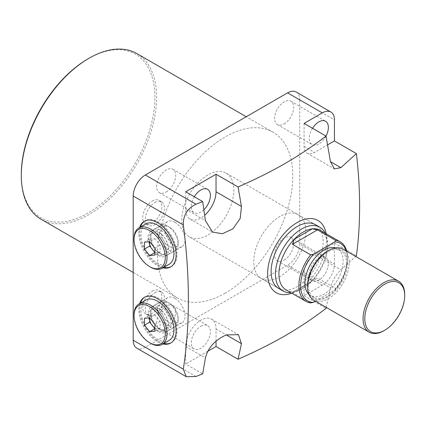 <?xml version="1.0" encoding="UTF-8"?>
<svg xmlns="http://www.w3.org/2000/svg" width="426" height="426" viewBox="0 0 426 426"><rect width="100%" height="100%" fill="white"/><g stroke="black" fill="none" stroke-linecap="round" stroke-linejoin="round"><path stroke-width="0.32" stroke-dasharray="2.13 1.6" d="M158.355 331.54A14.473 8.355 60 0 1 148.898 318.781A14.473 8.355 60 0 1 151.113 307.183A14.473 8.355 60 0 1 158.355 307.902A14.473 8.355 60 0 1 167.807 320.656A14.473 8.355 60 0 1 165.592 332.253A14.473 8.355 60 0 1 158.355 331.54M174.836 298.386A14.473 8.355 -120 0 0 167.594 297.667A14.473 8.355 -120 0 0 165.379 309.271A14.473 8.355 -120 0 0 174.836 322.024A14.473 8.355 -120 0 0 182.072 322.743A14.473 8.355 -120 0 0 184.288 311.14A14.473 8.355 -120 0 0 174.836 298.386M139.659 303.6A26.375 15.229 -120 0 0 157.487 341.753A26.375 15.229 -120 0 0 162.966 343.968M171.098 342.797A26.375 15.229 -120 0 0 171.54 342.563A26.375 15.229 -120 0 0 175.581 321.428A26.375 15.229 -120 0 0 158.355 298.184A26.375 15.229 -120 0 0 145.165 296.879A26.375 15.229 -120 0 0 144.739 297.14M140.527 303.099A26.375 15.229 -120 0 0 158.355 341.253A26.375 15.229 -120 0 0 163.834 343.468M158.355 255.414A14.473 8.355 60 0 1 148.898 242.66A14.473 8.355 60 0 1 151.113 231.062A14.473 8.355 60 0 1 158.355 231.776A14.473 8.355 60 0 1 167.807 244.535A14.473 8.355 60 0 1 165.592 256.132A14.473 8.355 60 0 1 158.355 255.414M174.836 222.265A14.473 8.355 -120 0 0 167.594 221.547A14.473 8.355 -120 0 0 165.379 233.144A14.473 8.355 -120 0 0 174.836 245.903A14.473 8.355 -120 0 0 182.072 246.617A14.473 8.355 -120 0 0 184.288 235.019A14.473 8.355 -120 0 0 174.836 222.265M139.659 227.479A26.375 15.229 -120 0 0 157.487 265.632A26.375 15.229 -120 0 0 162.966 267.847M171.098 266.676A26.375 15.229 -120 0 0 171.54 266.436A26.375 15.229 -120 0 0 175.581 245.301A26.375 15.229 -120 0 0 158.355 222.063A26.375 15.229 -120 0 0 145.165 220.759A26.375 15.229 -120 0 0 144.739 221.019M140.527 226.973A26.375 15.229 -120 0 0 158.355 265.132A26.375 15.229 -120 0 0 163.834 267.347M88.091 58.799A94.455 54.533 -60 0 1 154.883 97.362A94.455 54.533 -60 0 1 88.091 213.048A94.455 54.533 -60 0 1 21.3 174.49M41.12 219.289A95.685 55.242 120 0 0 88.959 214.555A95.685 55.242 120 0 0 151.47 130.234A95.685 55.242 120 0 0 136.799 53.559M152.279 291.176A13.494 7.79 -60 0 1 159.026 290.505A13.494 7.79 -60 0 1 161.097 301.32A13.494 7.79 -60 0 1 152.279 313.211A13.494 7.79 -60 0 1 145.532 313.877A13.494 7.79 -60 0 1 143.466 303.067A13.494 7.79 -60 0 1 152.279 291.176M154.883 292.678A13.494 7.79 -60 0 1 161.63 292.007A13.494 7.79 -60 0 1 163.696 302.822A13.494 7.79 -60 0 1 154.883 314.713A13.494 7.79 -60 0 1 148.136 315.378A13.494 7.79 -60 0 1 146.07 304.569A13.494 7.79 -60 0 1 154.883 292.678M152.279 201.029A13.494 7.79 -60 0 1 159.026 200.358A13.494 7.79 -60 0 1 161.097 211.174A13.494 7.79 -60 0 1 152.279 223.064A13.494 7.79 -60 0 1 145.532 223.735A13.494 7.79 -60 0 1 143.466 212.92A13.494 7.79 -60 0 1 152.279 201.029M154.883 202.531A13.494 7.79 -60 0 1 161.63 201.865A13.494 7.79 -60 0 1 163.696 212.675A13.494 7.79 -60 0 1 154.883 224.566A13.494 7.79 -60 0 1 148.136 225.237A13.494 7.79 -60 0 1 146.07 214.422A13.494 7.79 -60 0 1 154.883 202.531M312.524 128.279A13.494 7.79 120 0 0 312.077 144.606A13.494 7.79 120 0 0 318.824 143.94A13.494 7.79 120 0 0 325.991 136.054M284.126 123.907A13.494 7.79 120 0 0 292.944 112.017A13.494 7.79 120 0 0 290.873 101.202A13.494 7.79 120 0 0 284.126 101.873A13.494 7.79 120 0 0 275.313 113.763A13.494 7.79 120 0 0 277.379 124.573A13.494 7.79 120 0 0 284.126 123.907M194.331 196.759A13.494 7.79 120 0 0 194.107 212.712A13.494 7.79 120 0 0 200.854 212.047A13.494 7.79 120 0 0 203.889 209.725M166.161 192.014A13.494 7.79 120 0 0 174.974 180.123A13.494 7.79 120 0 0 172.908 169.308A13.494 7.79 120 0 0 166.161 169.979A13.494 7.79 120 0 0 157.343 181.87A13.494 7.79 120 0 0 159.415 192.685A13.494 7.79 120 0 0 166.161 192.014M200.854 326.231A13.494 7.79 -60 0 1 207.6 325.56A13.494 7.79 -60 0 1 209.672 336.375A13.494 7.79 -60 0 1 200.854 348.266A13.494 7.79 -60 0 1 194.107 348.937A13.494 7.79 -60 0 1 192.041 338.122A13.494 7.79 -60 0 1 200.854 326.231M166.161 328.233A13.494 7.79 120 0 0 174.974 316.342A13.494 7.79 120 0 0 172.908 305.533A13.494 7.79 120 0 0 166.161 306.198A13.494 7.79 120 0 0 157.343 318.089A13.494 7.79 120 0 0 159.415 328.904A13.494 7.79 120 0 0 166.161 328.233M318.824 258.124A13.494 7.79 -60 0 1 325.57 257.453A13.494 7.79 -60 0 1 327.642 268.268A13.494 7.79 -60 0 1 318.824 280.159A13.494 7.79 -60 0 1 312.077 280.825A13.494 7.79 -60 0 1 310.011 270.015A13.494 7.79 -60 0 1 318.824 258.124M284.126 260.126A13.494 7.79 120 0 0 292.944 248.236A13.494 7.79 120 0 0 290.873 237.42A13.494 7.79 120 0 0 284.126 238.091A13.494 7.79 120 0 0 275.313 249.982A13.494 7.79 120 0 0 277.379 260.792A13.494 7.79 120 0 0 284.126 260.126M216.035 341.098L216.035 328.984A21.465 12.397 120 0 0 211.589 319.159A21.465 12.397 120 0 0 200.854 320.219A21.465 12.397 120 0 0 185.677 346.514L185.677 364.044L202.691 373.863M261.388 278.476A36.801 21.247 120 0 0 279.791 276.65A36.801 21.247 120 0 0 303.834 244.22A36.801 21.247 120 0 0 298.195 214.731A36.801 21.247 120 0 0 279.791 216.552A36.801 21.247 120 0 0 255.749 248.986A36.801 21.247 120 0 0 261.388 278.476L278.737 288.487A36.801 21.247 120 0 0 297.14 286.666A36.801 21.247 120 0 0 321.183 254.237A36.801 21.247 120 0 0 315.538 224.747L226.195 173.164A36.801 21.247 120 0 0 197.834 183.026A36.801 21.247 120 0 0 181.774 220.061A36.801 21.247 120 0 0 189.394 236.909A36.801 21.247 120 0 0 217.755 227.047A36.801 21.247 120 0 0 233.821 190.012A36.801 21.247 120 0 0 226.195 173.164M326.146 233.704A41.711 24.08 -60 0 1 297.14 290.676A41.711 24.08 -60 0 1 291.794 293.195M225.146 293.179A95.685 55.242 -60 0 1 177.301 297.918A95.685 55.242 -60 0 1 162.636 221.243A95.685 55.242 -60 0 1 225.146 136.927A95.685 55.242 -60 0 1 272.986 132.188A95.685 55.242 -60 0 1 287.651 208.862A95.685 55.242 -60 0 1 225.146 293.179M296.187 92.005A17.173 9.915 -60 0 1 299.744 99.865L334.437 119.898M334.437 264.131L334.437 243.097L314.489 254.615A14.718 8.499 120 0 0 304.079 272.645L304.079 295.681L322.296 285.164A17.173 9.915 120 0 0 334.437 264.131L299.744 244.098L299.744 99.865M299.744 244.098A17.173 9.915 -60 0 1 287.598 265.132L322.296 285.164M195.971 376.493L145.341 347.265L287.598 265.132M145.341 347.265A17.173 9.915 -60 0 1 136.757 348.117M334.437 243.097L356.402 255.776M304.079 295.681L326.039 308.36M207.712 351.317L185.677 364.044M326.252 307.423L330.443 287.864C332.269 280.92 335.736 274.914 340.848 269.834L355.694 256.431M185.677 191.764L185.677 209.294A21.465 12.397 120 0 0 190.124 219.118A21.465 12.397 120 0 0 204.677 215.284M304.079 123.407L304.079 146.443A14.718 8.499 120 0 0 307.13 153.179A14.718 8.499 120 0 0 314.489 152.449L327.599 144.883M315.405 301.161L334.761 289.989A33.121 19.122 120 0 0 347.451 258.619A33.121 19.122 120 0 0 346.338 251.026M347.451 258.619L347.451 257.618A34.346 19.83 -60 0 1 335.672 288.461L317.455 277.944L312.226 280.963A34.346 19.83 120 0 0 327.498 246.1L327.498 244.098A36.801 21.247 -60 0 1 301.475 289.169A36.801 21.247 -60 0 1 290.91 292.683M346.727 251.255A34.346 19.83 -60 0 1 347.451 257.618M327.498 251.111A28.217 16.289 -60 0 1 347.451 262.629A28.217 16.289 -60 0 1 327.498 297.183A28.217 16.289 -60 0 1 307.551 285.665M313.648 300.144A29.442 16.997 120 0 0 336.332 292.257A29.442 16.997 120 0 0 349.187 262.629A29.442 16.997 120 0 0 343.09 249.151M404.7 294.68A29.442 16.997 -60 0 1 383.885 330.736M286.038 289.872A34.346 19.83 120 0 0 294.196 291.368A34.346 19.83 120 0 0 303.211 288.168A34.346 19.83 120 0 0 312.226 280.963L292.438 292.385L310.65 302.902M308.419 285.164A26.987 15.581 120 0 0 314.005 297.518A26.987 15.581 120 0 0 334.804 290.287A26.987 15.581 120 0 0 346.583 263.13A26.987 15.581 120 0 0 340.992 250.776A26.987 15.581 120 0 0 320.198 258.007A26.987 15.581 120 0 0 308.419 285.164M308.839 294.249A26.987 15.581 120 0 0 310.538 295.516A26.987 15.581 120 0 0 331.332 288.285A26.987 15.581 120 0 0 343.111 261.127A26.987 15.581 120 0 0 337.525 248.773A26.987 15.581 120 0 0 335.576 247.932M327.498 246.1A34.346 19.83 120 0 0 320.384 230.375M325.256 233.192A36.801 21.247 -60 0 1 327.498 244.098M335.672 288.461L334.761 289.989M292.438 292.385L317.455 277.944M159.393 329.133A12.269 7.082 -120 0 0 165.528 329.745A12.269 7.082 -120 0 0 167.407 319.915A12.269 7.082 -120 0 0 159.393 309.1A12.269 7.082 -120 0 0 153.259 308.493A12.269 7.082 -120 0 0 150.719 314.111A12.269 7.082 -120 0 0 159.393 329.133L160.953 330.038A14.473 8.355 60 0 1 150.719 312.306A14.473 8.355 60 0 1 153.717 305.682A14.473 8.355 60 0 1 160.953 306.4A14.473 8.355 60 0 1 170.411 319.154A14.473 8.355 60 0 1 168.19 330.752A14.473 8.355 60 0 1 160.953 330.038L159.393 329.133M169.628 303.392L169.628 303.392A12.024 6.938 60 0 1 178.132 318.115A12.024 6.938 60 0 1 169.628 323.025A12.024 6.938 60 0 1 161.129 308.302A12.024 6.938 60 0 1 169.628 303.392L167.892 302.391A14.473 8.355 -120 0 0 160.655 301.677A14.473 8.355 -120 0 0 158.44 313.275A14.473 8.355 -120 0 0 167.892 326.028A14.473 8.355 -120 0 0 175.134 326.747A14.473 8.355 -120 0 0 178.132 320.123A14.473 8.355 -120 0 0 167.892 302.391L169.628 303.392M157.487 310.203A12.269 7.082 60 0 1 165.501 321.012A12.269 7.082 60 0 1 163.621 330.842A12.269 7.082 60 0 1 157.487 330.235A12.269 7.082 60 0 1 149.473 319.425A12.269 7.082 60 0 1 151.352 309.595A12.269 7.082 60 0 1 157.487 310.203M169.138 340.406A23.308 13.456 60 0 1 157.487 339.25A23.308 13.456 60 0 1 142.257 318.712A23.308 13.456 60 0 1 145.83 300.037M150.543 343.26A23.308 13.456 60 0 1 134.062 314.713M149.68 315.251L149.68 317.791L154.883 314.782L149.68 315.251L144.473 318.254M154.883 328.664L160.085 328.196L160.085 321.257L154.883 314.782M160.085 321.257L154.883 324.261M160.085 328.196L154.883 331.204M159.393 253.012A12.269 7.082 -120 0 0 165.528 253.619A12.269 7.082 -120 0 0 167.407 243.789A12.269 7.082 -120 0 0 159.393 232.979A12.269 7.082 -120 0 0 153.259 232.372A12.269 7.082 -120 0 0 150.719 237.99A12.269 7.082 -120 0 0 159.393 253.012L160.953 253.912A14.473 8.355 60 0 1 150.719 236.185A14.473 8.355 60 0 1 153.717 229.561A14.473 8.355 60 0 1 160.953 230.274A14.473 8.355 60 0 1 170.411 243.033A14.473 8.355 60 0 1 168.19 254.631A14.473 8.355 60 0 1 160.953 253.912L159.393 253.012M169.628 227.271L169.628 227.271A12.024 6.938 60 0 1 178.132 241.995A12.024 6.938 60 0 1 169.628 246.904A12.024 6.938 60 0 1 161.129 232.181A12.024 6.938 60 0 1 169.628 227.271L167.892 226.27A14.473 8.355 -120 0 0 160.655 225.551A14.473 8.355 -120 0 0 158.44 237.154A14.473 8.355 -120 0 0 167.892 249.908A14.473 8.355 -120 0 0 175.134 250.626A14.473 8.355 -120 0 0 178.132 243.997A14.473 8.355 -120 0 0 167.892 226.27L169.628 227.271M157.487 234.082A12.269 7.082 60 0 1 165.501 244.891A12.269 7.082 60 0 1 163.621 254.721A12.269 7.082 60 0 1 157.487 254.114A12.269 7.082 60 0 1 149.473 243.305A12.269 7.082 60 0 1 151.352 233.475A12.269 7.082 60 0 1 157.487 234.082M169.138 264.285A23.308 13.456 60 0 1 157.487 263.13A23.308 13.456 60 0 1 142.257 242.591A23.308 13.456 60 0 1 145.83 223.911M150.543 267.134A23.308 13.456 60 0 1 134.062 238.587M149.68 239.124L149.68 241.664L154.883 238.661L149.68 239.124L144.473 242.133M154.883 252.538L160.085 252.075L160.085 245.136L154.883 238.661M160.085 245.136L154.883 248.14M160.085 252.075L154.883 255.078M185.677 346.514L205.412 357.909M304.079 272.645L330.443 287.864M314.489 254.615L340.848 269.834M216.035 328.984L226.302 334.911M185.677 209.294L205.412 220.689M304.079 146.443L314.489 152.449M167.594 297.667L151.113 307.183M145.165 296.879L144.297 297.38M167.594 221.547L151.113 231.062M145.165 220.759L144.297 221.259M161.63 292.007L159.026 290.505M161.63 201.865L159.026 200.358M290.873 101.202L325.57 121.234M172.908 169.308L207.6 189.341M172.908 305.533L207.6 325.56M290.873 237.42L325.57 257.453M298.195 214.731L315.538 224.747M177.301 297.918L133.2 272.454M272.986 132.188L246.228 116.74M211.589 319.159L238.427 334.65M190.124 219.118L212.537 232.064M307.13 153.179L334.41 168.93M277.379 260.792L312.077 280.825M159.415 328.904L194.107 348.937M159.415 192.685L194.107 212.712M277.379 124.573L312.077 144.606M148.136 225.237L145.532 223.735M148.136 315.378L145.532 313.877M171.54 266.436L170.672 266.937M182.072 246.617L165.592 256.132M171.54 342.563L170.672 343.063M182.072 322.743L165.592 332.253M303.211 288.168L301.475 289.169M278.737 288.487L189.394 236.909M314.005 297.518L310.538 295.516M340.992 250.776L337.525 248.773M178.132 318.115L178.132 320.123M168.19 330.752L175.134 326.747M165.528 329.745L163.621 330.842M153.259 308.493L151.352 309.595M153.717 305.682L160.655 301.677M150.719 314.111L150.719 312.306M178.132 241.995L178.132 243.997M168.19 254.631L175.134 250.626M165.528 253.619L163.621 254.721M153.259 232.372L151.352 233.475M153.717 229.561L160.655 225.551M150.719 237.99L150.719 236.185"/><path stroke-width="0.64" d="M162.966 343.968A26.375 15.229 -120 0 0 170.672 343.063A26.375 15.229 -120 0 0 174.713 321.928A26.375 15.229 -120 0 0 157.487 298.685A26.375 15.229 -120 0 0 144.297 297.38A26.375 15.229 -120 0 0 139.659 303.6M144.739 297.14A26.375 15.229 -120 0 0 140.527 303.099M162.966 267.847A26.375 15.229 -120 0 0 170.672 266.937A26.375 15.229 -120 0 0 174.713 245.802A26.375 15.229 -120 0 0 157.487 222.564A26.375 15.229 -120 0 0 144.297 221.259A26.375 15.229 -120 0 0 139.659 227.479M144.739 221.019A26.375 15.229 -120 0 0 140.527 226.973M21.3 175.491L21.3 174.49A94.455 54.533 -60 0 1 88.091 58.804A94.455 54.533 -60 0 1 88.091 58.799L88.959 58.303A95.685 55.242 120 0 0 88.959 58.303A95.685 55.242 120 0 0 21.3 175.491A95.685 55.242 120 0 0 41.12 219.289L133.2 272.454M325.991 136.054A13.494 7.79 120 0 0 325.57 121.234A13.494 7.79 120 0 0 318.824 121.9A13.494 7.79 120 0 0 312.524 128.279M203.889 209.725A13.494 7.79 120 0 0 207.6 189.341A13.494 7.79 120 0 0 200.854 190.012A13.494 7.79 120 0 0 194.331 196.759M327.599 144.883L334.437 140.931L334.437 119.898A17.173 9.915 120 0 0 330.88 112.038A17.173 9.915 120 0 0 322.296 112.89L304.079 123.407L326.039 136.086C313.435 145.783 299.771 154.926 285.053 163.504C270.419 171.88 254.753 179.697 238.059 186.95L241.457 206.44L240.195 218.463L232.958 228.799L222.468 233.752L212.537 232.064L205.412 220.689L202.691 201.589L195.971 204.214C187.318 208.506 183.1 215.418 183.313 224.955C190.076 276.948 190.076 325.022 183.313 369.188L186.268 376.701L195.971 376.493L202.691 373.863L205.412 357.909C208.032 347.653 214.997 339.985 226.302 334.911L238.427 334.65L241.457 343.665L238.059 359.23C254.753 351.972 270.419 344.16 285.053 335.779C299.771 327.2 313.435 318.062 326.039 308.36L326.252 307.423M319.878 227.25L315.538 224.747A36.801 21.247 120 0 0 297.14 226.568A36.801 21.247 120 0 0 273.098 258.997A36.801 21.247 120 0 0 278.737 288.487L283.077 290.995A36.801 21.247 -60 0 1 275.457 274.147A36.801 21.247 -60 0 1 291.517 237.112A36.801 21.247 -60 0 1 319.878 227.25A36.801 21.247 -60 0 1 325.256 233.192M291.794 293.195A41.711 24.08 -60 0 1 267.768 270.478A41.711 24.08 -60 0 1 297.14 222.564A41.711 24.08 -60 0 1 326.146 233.704M322.296 112.89L287.598 92.857L145.341 174.985L195.971 204.214M287.598 92.857A17.173 9.915 -60 0 1 296.187 92.005L330.88 112.038M186.268 376.701L136.757 348.117A17.173 9.915 -60 0 1 133.2 340.252L183.313 369.188M183.313 224.955L133.2 196.019L133.2 340.252M133.2 196.019A17.173 9.915 -60 0 1 145.341 174.985M246.228 116.74L136.799 53.559A95.685 55.242 120 0 0 88.959 58.298L88.091 58.804M334.437 140.931L356.402 153.61L340.848 167.674L334.41 168.93L330.443 161.662L326.039 136.086M355.694 256.431L356.402 255.776C360.689 224.316 360.689 190.262 356.402 153.61M207.712 351.317L216.035 346.514L238.059 359.23M204.677 215.284A21.465 12.397 120 0 0 216.035 191.764L216.035 174.234L185.677 191.764L202.691 201.589M216.035 174.234L238.059 186.95M216.035 346.514L216.035 341.098M163.834 267.347A26.375 15.229 -120 0 0 171.098 266.676M163.834 343.468A26.375 15.229 -120 0 0 171.098 342.797M346.338 251.026A33.121 19.122 120 0 0 334.761 241.909L335.672 240.381A34.346 19.83 -60 0 1 340.337 241.899A34.346 19.83 -60 0 1 346.727 251.255M398.603 281.203L343.09 249.151A29.442 16.997 120 0 0 328.366 250.61L327.498 251.111A28.217 16.289 -60 0 0 307.551 285.665L307.551 286.666A29.442 16.997 120 0 0 313.648 300.144L369.161 332.195A29.442 16.997 -60 0 1 363.064 318.717A29.442 16.997 -60 0 1 375.913 289.089A29.442 16.997 -60 0 1 398.603 281.203A29.442 16.997 -60 0 1 404.7 294.68L404.7 295.681A28.217 16.289 120 0 0 384.747 284.163A28.217 16.289 120 0 0 364.8 318.717A28.217 16.289 120 0 0 384.747 330.235A28.217 16.289 120 0 0 404.7 295.681M384.747 330.235L383.885 330.736A29.442 16.997 -60 0 1 369.161 332.195M278.923 274.147A34.346 19.83 120 0 0 286.038 289.872L305.99 301.39A34.346 19.83 -60 0 1 298.876 285.665A34.346 19.83 -60 0 1 310.65 254.828L292.438 244.311L294.196 239.284A34.346 19.83 120 0 0 278.923 274.147M290.91 292.683A36.801 21.247 -60 0 1 283.077 290.995M335.576 247.932A26.987 15.581 120 0 0 315.549 257.299A26.987 15.581 120 0 0 304.947 283.162A26.987 15.581 120 0 0 308.839 294.249M334.761 241.909L313.302 254.301A33.121 19.122 120 0 0 300.607 285.665A33.121 19.122 120 0 0 313.302 302.375L315.405 301.161M340.337 241.899L320.384 230.375A34.346 19.83 120 0 0 312.226 228.879L317.455 229.864L335.672 240.381M313.302 302.375L310.65 302.902A34.346 19.83 -60 0 1 305.99 301.39M328.366 250.61A29.442 16.997 120 0 0 307.551 286.666M312.226 228.879A34.346 19.83 120 0 0 294.196 239.284L312.226 228.879M317.455 229.864L292.438 244.311M310.65 254.828L313.302 254.301M150.543 343.26L149.68 342.76A22.083 12.748 -120 0 0 165.293 333.744A22.083 12.748 -120 0 0 149.68 306.699A22.083 12.748 -120 0 0 134.062 315.714A22.083 12.748 -120 0 0 149.68 342.76L150.543 343.26A23.308 13.456 60 0 0 162.2 344.41A23.308 13.456 60 0 0 165.773 325.736A23.308 13.456 60 0 0 150.543 305.197A23.308 13.456 60 0 0 138.892 304.042A23.308 13.456 60 0 0 134.062 314.713L134.062 315.714M138.892 304.042L145.83 300.037A23.308 13.456 60 0 1 157.487 301.193A23.308 13.456 60 0 1 172.711 321.731A23.308 13.456 60 0 1 169.138 340.406L162.2 344.41M149.68 331.668L154.883 331.204L154.883 324.261L149.68 317.791L144.473 318.254L144.473 325.192L149.68 331.668L154.883 328.664L149.68 322.189L144.473 325.192M149.68 317.791L149.68 322.189M150.543 267.134L149.68 266.633A22.083 12.748 -120 0 0 165.293 257.618A22.083 12.748 -120 0 0 149.68 230.578A22.083 12.748 -120 0 0 134.062 239.593A22.083 12.748 -120 0 0 149.68 266.633L150.543 267.134A23.308 13.456 60 0 0 162.2 268.289A23.308 13.456 60 0 0 165.773 249.615A23.308 13.456 60 0 0 150.543 229.076A23.308 13.456 60 0 0 138.892 227.921A23.308 13.456 60 0 0 134.062 238.587L134.062 239.593M138.892 227.921L145.83 223.911A23.308 13.456 60 0 1 157.487 225.066A23.308 13.456 60 0 1 172.711 245.605A23.308 13.456 60 0 1 169.138 264.285L162.2 268.289M149.68 255.547L154.883 255.078L154.883 248.14L149.68 241.664L144.473 242.133L144.473 249.072L149.68 255.547L154.883 252.538L149.68 246.063L144.473 249.072M149.68 241.664L149.68 246.063M226.302 334.911L241.457 343.665M216.035 191.764L241.457 206.44M330.443 161.662L340.848 167.674"/></g></svg>
